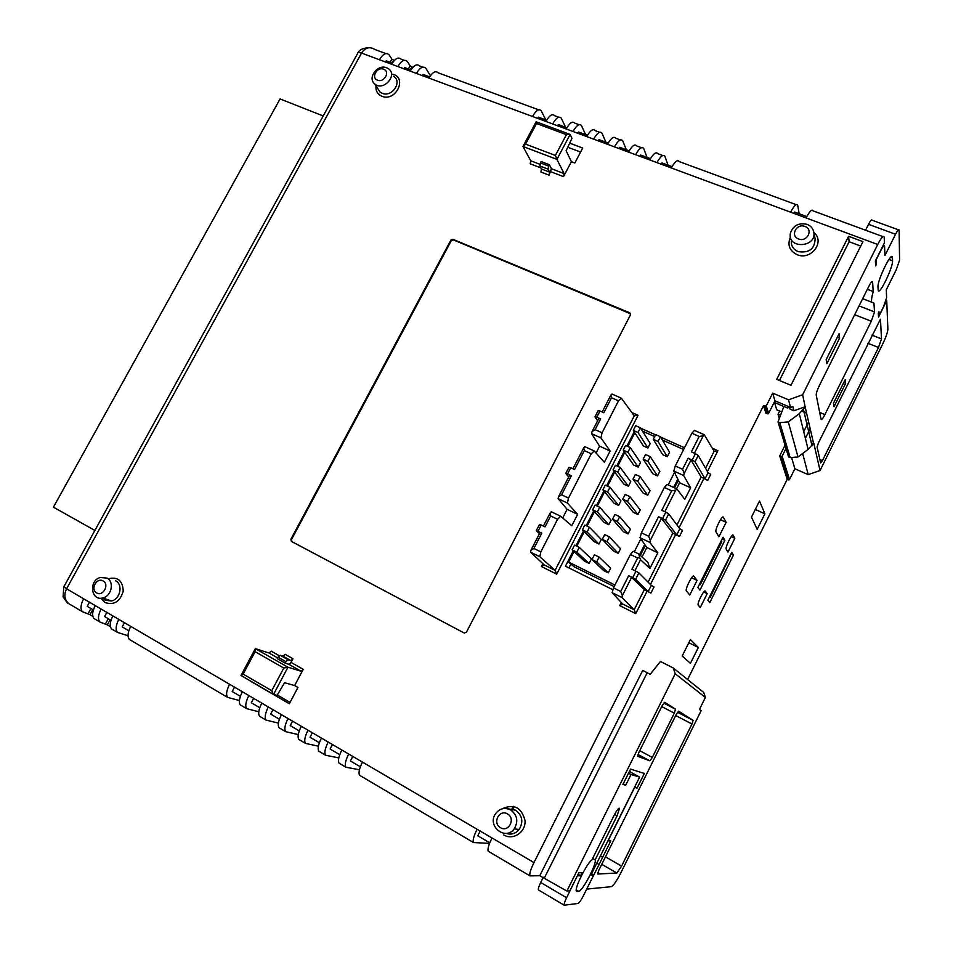 <?xml version="1.0" encoding="UTF-8"?>
<svg xmlns="http://www.w3.org/2000/svg" width="953" height="953" viewBox="0 0 953 953"><rect width="100%" height="100%" fill="white"/><g stroke="black" fill="none" stroke-linecap="round" stroke-linejoin="round"><path stroke-width="1.43" d="M323.198 115.956L280.075 98.945L53.416 507.175L94.883 530.44M599.127 557.088L594.41 554.789L591.968 559.566L596.685 561.877L599.127 557.088L610.623 568.226L608.276 572.848L603.714 570.609L591.968 559.566M609.42 536.873L604.702 534.597L602.272 539.362L606.99 541.638L609.42 536.873L620.522 548.749L618.187 553.348L613.625 551.132L602.272 539.362M619.688 516.717L614.959 514.477L612.541 519.23L617.27 521.47L619.688 516.717L630.386 529.32L628.063 533.906L623.488 531.714L612.541 519.23M629.921 496.632L625.192 494.416L622.774 499.146L627.515 501.373L629.921 496.632L640.225 509.95L637.902 514.525L633.328 512.369L622.774 499.146M640.118 476.607L635.377 474.427L632.983 479.145L637.712 481.336L640.118 476.607L650.029 490.64L647.718 495.203L643.144 493.07L632.983 479.145M650.291 456.654L645.55 454.498L643.144 459.203L647.897 461.359L650.291 456.654L659.81 471.401L657.51 475.94L652.924 473.844L643.144 459.203M660.429 436.748L655.676 434.628L653.281 439.321L658.035 441.442L660.429 436.748L669.566 452.21L667.267 456.737L662.669 454.664L653.281 439.321M640.392 427.802L635.687 425.705L633.304 430.363L638.01 432.471L640.392 427.802L650.208 443.502L647.921 448.005L643.37 445.956L633.304 430.363M630.278 447.576L625.585 445.444L623.191 450.114L627.884 452.258L630.278 447.576L640.487 462.574L638.188 467.089L633.65 465.016L623.191 450.114M620.141 467.411L615.447 465.255L613.053 469.936L617.735 472.104L620.141 467.411L630.731 481.706L628.42 486.233L623.893 484.136L613.053 469.936M609.968 487.305L605.286 485.113L602.88 489.818L607.549 492.01L609.968 487.305L620.939 500.897L618.628 505.435L614.101 503.303L602.88 489.818M599.759 507.27L595.077 505.042L592.671 509.76L597.34 511.987L599.759 507.27L611.123 520.147L608.8 524.698L604.285 522.542L592.671 509.76M589.514 527.295L584.844 525.043L582.426 529.773L587.096 532.024L589.514 527.295L601.283 539.446L598.949 544.02L594.446 541.828L582.426 529.773M579.245 547.379L574.576 545.104L572.145 549.845L576.815 552.132L579.245 547.379L591.408 558.815L589.073 563.402L584.558 561.186L572.145 549.845M596.685 561.877L608.276 572.848M606.99 541.638L618.187 553.348M617.27 521.47L628.063 533.906M627.515 501.373L637.902 514.525M637.712 481.336L647.718 495.203M647.897 461.359L657.51 475.94M658.035 441.442L667.267 456.737M638.01 432.471L647.921 448.005M627.884 452.258L638.188 467.089M617.735 472.104L628.42 486.233M607.549 492.01L618.628 505.435M597.34 511.987L608.8 524.698M587.096 532.024L598.949 544.02M576.815 552.132L589.073 563.402M500.516 827.68C508.664 832.851 515.978 818.389 507.484 813.933C499.348 808.811 492.058 823.178 500.516 827.68M96.622 592.897C102.936 596.947 109.786 584.427 103.138 580.985C96.837 576.97 89.999 589.419 96.622 592.897M377.579 80.171C384.226 83.006 390.527 71.475 383.582 69.212C376.959 66.424 370.669 77.884 377.579 80.171M798.602 238.989C807.072 242.538 813.719 229.375 804.94 226.469C796.482 222.954 789.846 236.034 798.602 238.989M683.623 449.53L662.359 440.012M654.675 436.581L642.465 431.113M634.841 432.745L627.824 446.457M624.787 452.389L617.687 466.279M614.709 472.104L607.514 486.161M604.583 491.879L597.305 506.103M594.434 511.713L587.072 526.116M584.26 531.619L576.803 546.188M574.04 551.573L568.655 562.115L614.947 584.999M634.293 551.787L640.833 538.886M668.172 484.922L674.51 472.426M721.147 540.947L699.895 584.106L700.312 584.654L699.395 584.415M721.421 541.078L721.79 541.697L700.312 584.654M709.52 596.9L710.14 597.507L709.342 597.257M729.998 555.849L709.771 597.019M730.248 555.968L710.14 597.507M633.161 551.239L638.855 553.979L647.957 562.556L649.922 568.441L640.523 559.721L639.654 557.636L637.64 558.005L630.398 554.503L633.161 551.239M638.855 553.979L639.654 557.636M612.148 592.683L613.482 587.882L620.701 591.456L622.38 595.577L621.892 597.519L612.148 592.683L622.75 604.059L634.186 609.753L644.323 589.657L650.911 593.111L648.183 591.563L651.304 585.368L654.032 586.929L650.911 593.111M649.922 568.441L657.82 552.8L646.813 547.522L642.036 556.981M657.82 552.8L649.791 542.388L640.023 537.718L646.813 547.522M640.023 537.718L641.405 532.798L648.659 536.253L650.303 540.399L649.791 542.388M676.844 488.913L675.748 490.104L671.662 490.795L664.396 487.448L667.04 484.41L676.844 488.913L684.802 499.348L690.639 487.793L679.596 482.742L673.819 471.032L675.284 465.969L682.562 469.269L684.183 473.438L683.635 475.487L690.639 487.793M676.547 488.77L679.596 482.742M683.635 475.487L673.819 471.032M704.267 434.723L703.207 435.843L699.168 436.462L691.878 433.246L694.427 430.387L704.267 434.723L714.131 451.305L717.907 450.709L707.412 471.509M255.106 651.673L243.146 674.116L271.76 690.711L283.78 668.041L255.106 651.673L255.321 648.624L287.961 667.219L283.78 668.041M243.146 674.116L241.002 675.498L255.321 648.624L269.044 653.008L271.164 651.125L279.527 655.867M271.76 690.711L273.559 694.415L277.144 695.333L284.554 682.729L294.644 685.552L303.209 669.328L301.124 671.246L287.961 667.219L273.559 694.415L241.002 675.498M510.653 809.943C517.36 815.101 518.539 821.415 514.203 828.884C505.59 841.011 487.054 826.37 495.286 814.088C499.384 808.489 504.506 807.108 510.653 809.943M107.034 578.09C114.574 581.866 111.549 596.268 102.829 597.936C91.047 601.307 88.426 580.806 100.136 577.494L107.034 578.09M386.596 67.758L388.133 68.533C398.366 74.62 383.523 91.822 374.803 83.983C367.036 78.206 377.495 63.827 386.596 67.758M807.108 224.372C810.634 225.79 812.838 228.232 813.695 231.71C817.364 247.697 786.975 249.448 790.418 233.116C793.17 225.444 798.733 222.525 807.108 224.372M525.568 144.129L522.971 146.452L536.122 121.781L570.132 134.433L566.416 134.647L536.539 123.521L525.568 144.129L555.396 155.446L566.416 134.647M548.058 169.134L539.874 165.977L540.411 162.939L548.618 166.084L548.058 169.134L549.631 172.124L549.071 175.149L551.43 168.729L564.093 173.589L556.921 159.377L522.971 146.452L530.761 160.795L540.148 164.404M569.68 143.164L582.724 148.049L574.85 162.987L571.407 161.676L566.106 150.741L571.955 138.34L570.132 134.433L556.921 159.377L555.396 155.446M536.539 123.521L536.122 121.781M568.655 562.115L573.932 566.701L614.137 586.583M639.57 554.658L644.716 544.497M673.604 487.424L677.809 479.121M611.54 397.746L610.873 395.102L611.969 394.03L621.356 398.175L618.509 400.82L611.54 397.746L603.809 412.744L599.973 411.017L596.804 417.176L594.97 416.83L597.638 420.797M594.219 450.972L591.265 453.783L584.32 450.59L583.724 447.815L584.856 446.671L594.219 450.972L604.357 462.265L610.134 450.995L599.58 446.171L596.054 453.02M602.058 432.805L600.938 437.904L591.563 433.639L592.063 431.626L595.101 429.648L602.058 432.805L618.509 400.82M610.134 450.995L600.938 437.904M591.563 433.639L599.58 446.171M567.428 503.065L577.637 514.358L567.118 509.319L558.101 498.61L558.565 496.644L561.555 494.798L568.488 498.097L567.428 503.065L558.101 498.61M562.663 517.991L567.118 509.319M577.637 514.358L571.8 525.746L560.638 516.264L557.576 519.302L550.655 515.954L550.143 513L551.322 511.773L560.638 516.264M540.816 551.894L539.827 556.755L530.523 552.144L530.964 550.226L533.906 548.475L540.816 551.894L557.576 519.302M630.124 771.906L629.421 771.382M629.492 771.239L630.207 771.62M675.212 673.771L673.306 668.017L703.683 692.426L705.375 697.465L675.212 673.771L566.868 891.043L539.767 875.724L529.963 875.867C529.272 873.937 530.618 869.505 533.978 862.572L763.508 405.668L766.248 405.93L772.68 393.124L788.536 399.807L802.652 394.756L805.19 407.074L799.281 413.673L788.286 421.869L798.006 456.952L808.12 449.435L813.731 443.002L820.056 470.52L882.788 343.842C885.956 337.195 887.648 332.347 887.874 329.321L886.731 300.588L878.523 317.099L878.297 313.049L878.964 311.714L879.166 315.526L883.443 306.926L886.612 297.729L886.302 289.76L896.308 269.639L899.584 260.098L899.108 230.066C898.727 229.006 897.547 230.4 895.546 234.247L884.932 255.523L884.551 246.088C884.134 245.004 882.895 246.446 880.822 250.425L876.117 259.859L876.367 264.434L875.652 265.875L875.378 261.015L884.432 242.86L884.181 237.071C883.467 235.141 881.322 237.607 877.725 244.492L806.083 217.927C809.681 211.197 812.004 208.85 813.064 210.875L882.919 236.606M799.281 413.673L808.12 449.435M788.286 421.869L779.792 422.632L778.029 421.881L788.548 456.892L790.18 457.607L798.006 456.952M821.951 380.366L818.996 386.299M819.223 385.834L819.33 386.43M788.262 406.454L787.714 408.134L788.512 406.562M787.714 408.134L783.842 406.502L778.029 421.881M808.597 421.857L803.724 431.661M782.139 456.201L789.513 479.55L788.536 479.883L781.103 456.57L782.139 456.201L786.011 448.446M789.513 479.55L794.873 468.769L808.215 474.63L802.652 453.485M791.752 458.107L794.873 468.769M664.396 487.448L641.405 532.798M691.878 433.246L675.284 465.969M630.398 554.503L613.482 587.882M621.892 597.519L634.245 609.813L635.758 613.625L619.736 605.62L622.75 604.059M620.701 591.456L628.682 575.695L631.601 577.363L622.38 595.577M631.601 577.363L644.323 589.657M640.523 559.721L634.96 570.704M635.961 571.204L638.867 572.872L635.615 579.329L632.697 577.661L635.961 571.204L631.946 569.239L637.64 558.005M638.867 572.872L651.304 585.368M635.615 579.329L648.183 591.563M628.682 575.695L632.697 577.661M648.659 536.253L658.559 516.681L661.43 518.396L650.303 540.399M661.43 518.396L672.866 533.096L675.558 534.693L679.429 536.515L676.737 534.919L679.834 528.784L682.515 530.392L679.429 536.515M675.748 490.104L664.825 511.701M665.825 512.166L668.696 513.893L665.456 520.278L662.597 518.563L665.825 512.166L661.799 510.284L671.662 490.795M668.696 513.893L679.834 528.784M665.456 520.278L676.737 534.919M658.559 516.681L662.597 518.563M682.562 469.269L688.161 458.214L690.996 459.977L684.183 473.438M690.996 459.977L701.146 477.036L707.686 480.431L705.029 478.787L708.103 472.712L710.747 474.356L707.686 480.431M703.207 435.843L694.403 453.235M695.416 453.688L698.239 455.463L695.035 461.8L692.212 460.025L695.416 453.688L691.366 451.877L699.168 436.462M698.239 455.463L708.103 472.712M695.035 461.8L705.029 478.787M688.161 458.214L692.212 460.025M280.182 655.283L288.068 659.75L285.96 661.668L278.062 657.177L280.182 655.283L283.029 656.188L285.126 654.294L292.976 658.749L291.034 662.406L303.209 669.328M288.068 659.75L290.879 660.643L283.029 656.188M301.124 671.246L288.938 664.324L285.173 663.145L285.96 661.668M285.173 663.145L277.275 658.654L278.062 657.177M290.046 702.385L277.335 695.011M630.612 313.787L453.33 239.882L451.293 240.68L291.463 539.589L291.975 541.685L464.373 633.102M539.874 165.977L541.471 168.979L549.631 172.124M551.43 168.729L549.345 164.714L541.137 161.569L540.411 162.939M549.345 164.714L548.618 166.084M567.762 147.215L580.615 152.051M568.881 567.928L570.871 564.045M530.964 550.226L540.077 532.536L541.804 533.156L533.906 548.475M530.523 552.144L544.199 564.915L541.387 566.499L542.853 563.652M539.827 556.755L555.111 570.335L556.707 574.147L541.387 566.499M591.265 453.783L568.488 498.097M621.356 398.175L634.281 415.842L638.057 415.294L556.707 574.147M602.165 412.006L610.873 395.102M592.063 431.626L598.794 418.546L600.64 418.903L595.101 429.648M594.97 416.83L598.127 410.695L599.973 411.017M600.64 418.903L596.804 417.176M572.92 468.781L583.724 447.815M584.32 450.59L574.564 469.543L570.728 467.756L567.535 473.963L565.748 473.486L568.941 467.304L570.728 467.756M558.565 496.644L569.572 475.285L571.359 475.761L561.555 494.798M571.359 475.761L567.535 473.963M543.401 526.08L550.143 513M550.655 515.954L545.033 526.878L541.221 525.02L537.992 531.286L536.277 530.678L539.493 524.424L541.221 525.02M541.804 533.156L537.992 531.286M536.277 530.678L539.517 533.609M860.738 246.065L849.123 241.728L779.447 380.497M93.382 609.944L87.211 606.322L89.522 602.105M111.013 620.308L104.604 616.543L106.927 612.291M128.846 630.779L122.198 626.883L124.521 622.607M240.382 696.321L232.198 691.509L234.569 687.053M259.776 707.71L251.306 702.73L253.689 698.251M279.396 719.241L270.64 714.095L273.034 709.58M299.266 730.915L290.224 725.602L292.619 721.052M319.374 742.732L310.035 737.241L312.441 732.666M339.744 754.693L330.095 749.022L332.514 744.412M360.365 766.808L350.406 760.959L352.824 756.313M489.759 842.833L477.787 835.793L480.252 830.945M539.767 875.724L642.727 670.364L650.184 674.331L660.417 661.453L673.306 668.017M614.578 814.446L617.067 815.839L595.125 859.916L592.635 858.486M617.067 815.839L619.533 808.263C618.64 807.822 616.817 810.205 614.077 815.411L591.908 859.94C586.941 863.037 574.147 888.804 576.41 891.198L578.697 891.329C582.343 891.651 597.114 863.37 595.125 859.916M676.273 714.381L678.619 711.152L693.129 720.361L691.973 724.018L621.582 866.098L616.841 873.019L597.662 874.044L598.722 870.411L676.273 714.381M639.749 750.678L652.317 757.432L674.319 713.178L661.716 706.602M663.741 703.064L675.546 709.199L674.319 713.178M675.546 709.199L664.682 702.313L662.156 705.708L638.963 752.227L637.771 756.325L649.875 760.828L638.01 754.442M652.317 757.432L649.875 760.828M628.539 773.169L631.017 774.515L625.704 785.177L622.905 784.462L630.564 769.095L644.347 773.467L637.08 788.071L634.793 786.821M625.704 785.177L623.226 783.819M631.017 774.515L639.642 777.088L590.86 875.14L593.719 874.985L583.379 895.784C581.032 900.311 579.245 902.872 578.018 903.468L564.2 905.207C563.89 904.183 564.688 901.705 566.594 897.762L577.363 875.807M629.361 771.501L639.642 777.088M591.563 873.734L593.719 874.985M543.329 877.225L540.696 882.478C538.802 886.385 538.04 888.863 538.409 889.911L538.683 890.078M578.137 874.282L580.603 875.712L577.494 875.89M566.868 891.043L569.93 890.745L578.876 872.781L582.14 872.626L580.603 875.712M637.08 788.071L634.638 787.452L608.097 840.808L610.79 840.951L599.068 864.526L596.792 863.215L599.068 864.526L586.75 889.006M602.677 857.271L600.402 855.973M513.488 830.79L512.809 830.42M511.261 810.312L513.286 806.321M789.465 406.967L790.037 409.123L793.92 410.767L805.392 406.681M806.798 216.581L794.528 212.031L793.789 213.496M672.008 166.656L661.882 162.903L661.144 164.297M650.482 158.686L640.678 155.053L639.951 156.447M629.218 150.8L619.736 147.298L619.009 148.668M608.193 143.021L599.02 139.626L598.305 140.996M577.84 133.408L578.566 132.038L587.417 135.326M566.892 127.726L558.327 124.545L557.612 125.903M546.605 120.209L538.338 117.148L537.611 118.494M429.612 76.883L423.001 74.429L422.286 75.728M410.886 69.938L404.513 67.58L403.81 68.866M392.35 63.077L386.239 60.813L385.536 62.088M817.078 446.993L818.532 442.692L880.453 319.231L881.501 338.899L878.499 347.488L822.439 460.644L820.652 462.967L817.078 446.993M839.629 338.065L839.057 333.764L826.18 359.567L826.859 363.665L839.629 338.065L837.365 337.159M878.428 315.24L879.166 315.526M813.493 443.097L811.551 443.776M808.215 474.63L820.056 470.52M833.446 403.322L845.18 379.711L845.656 383.285L834.018 406.728L833.446 403.322M875.545 264.124L876.367 264.434M843.786 382.51L845.656 383.285M805.368 438.32L810.169 428.671M690.437 663.348L698.335 647.492L690.389 639.582L682.193 656.021L690.437 663.348M688.816 642.727L698.335 647.492M764.89 513.822L757.159 529.344L751.488 517.098L759.517 501.016L764.89 513.822L755.3 509.462M698.227 605.155L698.156 605.024C697.096 603.106 704.219 589.145 705.244 591.11L707.197 593.659L700.252 607.573L698.227 605.155M707.197 593.659L703.743 591.98M731.213 536.599L734.846 538.29L727.949 552.085L726.162 549.047C725.15 547.01 732.297 532.918 733.167 535.217L732.821 535.062M734.846 538.29L733.167 535.217M697.882 587.441L723.029 537.182L724.852 540.327L699.955 590.098L697.882 587.441M722.1 539.041L724.852 540.327M697.06 580.401L693.82 576.16C692.664 574.004 685.124 588.692 686.303 590.824L689.746 595.006L697.06 580.401L691.604 577.768M726.138 522.327L718.884 536.801L715.941 531.786C714.81 529.511 722.362 514.68 723.351 517.229L726.138 522.327L720.48 519.719M779.661 411.053L778.053 414.269L779.304 418.51M780.507 415.317L778.053 414.269M775.123 400.891L774.598 402.583L783.842 406.502M781.782 411.946L776.731 409.802L774.598 402.583M873.21 291.547C871.804 296.633 871.268 300.159 871.578 302.137L873.937 303.078L874.497 311.905L871.316 321.221L824.905 414.603C822.832 418.605 821.557 420.19 821.081 419.368L816.221 395.15C816.149 393.291 817.209 390.075 819.377 385.512L868.862 286.293C870.935 282.314 872.174 280.837 872.591 281.874L873.21 291.547L867.361 289.295M785.046 445.23L779.697 455.951L781.103 456.57M779.697 455.951L787.214 479.299L788.536 479.883M687.613 679.513L787.214 479.299M586.869 889.078L611.397 886.659C613.47 885.659 616.627 881.037 620.856 872.805L701.146 710.652L699.442 709.461L705.375 697.465M514.12 806.524L511.952 810.8M763.508 405.668L765.914 413.149L767.463 413.816L768.618 413.411L774.932 400.808L790.537 407.419L792.848 406.586L793.92 410.767M767.522 409.957L766.736 411.517M733.441 555.122L709.747 602.618L707.865 600.211L731.785 552.275L733.441 555.122L730.951 553.943M878.142 289.748L877.987 286.972C877.201 280.456 891.889 250.448 892.425 257.429L892.544 260.8C893.092 267.626 878.833 296.717 878.178 290.105L878.142 289.748M895.546 234.247L868.517 224.336C870.506 220.524 871.733 219.166 872.186 220.238L898.429 229.816M294.644 685.552L297.944 687.447L289.343 703.731L250.865 681.383M288.938 664.324L291.034 662.406M292.976 658.749L290.879 660.643M466.41 632.268L630.481 314.871L629.814 312.846L452.889 239.286L450.864 240.096L290.856 539.279L291.38 541.375L464.206 633.018L466.41 632.268M540.911 167.931L530.225 163.821L530.761 160.795M549.071 175.149L540.923 172.005L541.471 168.979M564.093 173.589L563.509 176.627L550.87 171.766M571.407 161.676L563.509 176.627M640.619 428.171L655.569 434.842M660.643 437.117L684.516 447.779M612.958 589.776L565.439 566.213L573.277 550.882M575.91 545.747L583.522 530.881M586.178 525.687L593.731 510.927M596.411 505.686L603.904 491.057M606.62 485.744L614.042 471.235M616.794 465.862L624.155 451.484M626.931 446.052L634.233 431.792M678.369 480.264L674.533 487.841M645.372 545.45L640.345 555.385M565.748 473.486L568.715 476.953M489.544 843.405L473.474 842.523C472.557 840.486 473.76 836.055 477.084 829.241L491.974 837.961C488.639 844.811 487.4 849.242 488.258 851.243L488.853 851.601M359.448 769.762L345.939 767.248C344.533 764.985 345.451 760.577 348.667 754.026L362.462 762.102C359.221 768.678 358.28 773.086 359.638 775.325L360.437 775.802M338.791 757.897L325.604 755.241C324.127 752.941 324.997 748.546 328.201 742.042L341.817 750.011C338.601 756.551 337.707 760.947 339.137 763.222L339.959 763.722M318.397 746.175L305.52 743.388C303.971 741.053 304.793 736.657 307.986 730.201L321.435 738.075C318.231 744.567 317.385 748.963 318.886 751.274L319.743 751.786M298.265 734.572L285.686 731.678C284.065 729.319 284.852 724.923 288.02 718.502L301.303 726.281C298.122 732.726 297.312 737.122 298.885 739.468L299.778 739.993M280.051 728.354L279.122 727.806C277.49 725.436 278.252 721.04 281.421 714.643L261.789 703.135C258.632 709.497 257.906 713.88 259.609 716.287L260.562 716.847M258.775 711.748L246.732 708.687C244.981 706.256 245.683 701.873 248.828 695.547L261.789 703.135M239.406 700.515L227.612 697.405C225.79 694.94 226.445 690.568 229.578 684.266L242.384 691.771C239.239 698.096 238.56 702.468 240.335 704.91L241.3 705.482M128.024 635.746L117.517 632.423C115.349 629.802 115.778 625.454 118.815 619.402L130.74 626.383C127.69 632.47 127.237 636.807 129.37 639.415L130.49 640.071M110.107 619.772L107.32 624.87L99.91 622.023C97.682 619.379 98.088 615.042 101.113 609.027L112.895 615.924C109.857 621.975 109.428 626.312 111.62 628.944L112.764 629.611M92.775 609.586L89.999 614.661L82.506 611.755C80.219 609.086 80.588 604.75 83.602 598.77L95.252 605.596C92.227 611.6 91.845 615.936 94.085 618.58L95.24 619.271M390.17 62.267L391.886 59.122L389.003 54.726C386.191 52.236 382.999 53.892 379.425 59.717L391.659 64.256C395.233 58.407 398.414 56.727 401.177 59.205L404.239 60.337M408.372 69.009L410.1 65.852L407.3 61.457C404.548 58.991 401.392 60.682 397.818 66.531L410.183 71.118C413.769 65.245 416.914 63.529 419.606 65.995L422.798 67.163M430.399 75.716L425.8 68.271C423.12 65.817 419.987 67.532 416.413 73.429L428.921 78.063C432.507 72.154 435.616 70.415 438.249 72.857L538.636 109.821M545.771 119.899L541.244 110.786C539.017 108.439 536.098 110.345 532.501 116.48L545.902 121.448C549.5 115.277 552.383 113.359 554.563 115.694L558.732 117.219M565.57 127.225L561.257 118.16C559.113 115.837 556.23 117.767 552.645 123.938L566.189 128.965C569.787 122.758 572.634 120.817 574.742 123.116L579.043 124.7M605.846 142.152L601.998 133.158C600.009 130.883 597.221 132.872 593.624 139.138L573.015 131.502C576.613 125.272 579.448 123.318 581.509 125.617L585.583 134.647M593.624 139.138L607.49 144.284C611.099 137.994 613.863 135.969 615.793 138.233L620.403 139.936M626.324 149.74L622.726 140.782C620.82 138.53 618.068 140.556 614.471 146.869L628.515 152.075C632.113 145.738 634.829 143.689 636.675 145.928L641.452 147.691M647.051 157.412L643.692 148.513C641.881 146.274 639.177 148.346 635.58 154.696L649.779 159.961C653.389 153.576 656.057 151.491 657.808 153.707L662.752 155.53M668.017 165.179L664.908 156.328C663.193 154.112 660.536 156.209 656.927 162.618L671.305 167.942C674.915 161.51 677.535 159.389 679.191 161.581L796.065 204.621M799.174 213.758L797.697 205.217C796.577 203.18 794.218 205.503 790.621 212.185L806.083 217.927M788.536 399.807L790.537 407.419M772.68 393.124L774.932 400.808M862.953 241.633L848.599 236.296L776.719 379.365L790.978 385.31L862.953 241.633M849.123 241.728L848.599 236.296M83.602 598.77L66.591 588.799C63.732 594.612 64.435 599.544 68.676 603.594L70.677 604.774M89.999 614.661L92.846 616.341M107.32 624.87L110.417 626.705M278.395 723.089L266.09 720.111C264.41 717.716 265.148 713.332 268.305 706.959M868.517 224.336L865.574 230.209M586.726 136.577C590.324 130.335 593.123 128.345 595.149 130.632L599.604 132.276M410.1 65.852L412.792 67.389M391.886 59.122L394.268 60.551M802.652 394.756L877.725 244.492M886.099 300.35L886.731 300.588M385.894 53.571L375.077 49.592C369.776 46.304 365.261 47.459 361.532 53.082L66.591 588.799L63.994 586.5L357.554 53.594C357.351 52.272 358.685 52.105 361.532 53.082L379.425 59.717M779.792 422.632L790.18 457.607M648.111 582.152L672.866 533.096M676.975 524.96L701.146 477.036M705.565 468.28L714.131 451.305M277.668 657.915L269.044 653.008M506.162 833.375C511.273 834.935 515.609 833.625 519.182 829.455C523.59 821.855 522.375 815.434 515.549 810.193L507.985 808.823M102.626 597.984L105.044 600.116L111.37 600.974C120.257 599.282 123.318 584.606 115.623 580.758M377.591 88.284L380.009 92.012L382.26 93.323C392.04 97.611 402.69 81.541 393.577 76.288M791.443 240.168C790.776 245.481 793.003 249.293 798.126 251.604C809.073 253.26 814.744 248.983 815.113 238.762L813.755 231.996M544.175 564.891L555.111 570.335L634.281 415.842M576.386 891.138L577.006 891.496M576.243 889.888L578.697 891.329M616.841 873.019L601.748 864.335M605.453 856.866L621.582 866.098M691.973 724.018L675.701 715.536M677.5 712.225L693.129 720.361M540.696 882.478L566.594 897.762M819.89 459.537L822.439 460.644M878.499 347.488L867.885 343.259M871.935 335.111L881.501 338.899M805.19 407.074L813.552 443.371M872.614 282.04L871.792 281.731M874.497 311.905L859.082 305.913M871.316 321.221L854.686 314.716M824.905 414.603L819.687 412.399M806.619 413.233L802.783 411.613L806.619 413.257M892.473 257.882L890.745 257.239M892.544 260.8L888.935 259.454M712.296 448.22L717.907 450.709M619.736 605.62L621.32 602.51M647.051 591.217L635.758 613.625M675.558 534.693L650.446 584.499M703.802 478.68L679.06 527.748M453.33 239.882L452.889 239.286M291.463 539.589L290.856 539.279M291.975 541.685L291.38 541.375M502.231 808.811C513.929 803.522 521.529 807.441 525.032 820.545C525.949 832.124 513.179 840.725 503.708 834.935M108.106 578.816C117.731 576.458 122.77 580.568 123.223 591.146C120.102 601.653 114.038 605.465 105.033 602.558L100.97 598.198M392.1 74.167C407.836 76.752 396.162 102.221 381.927 96.265C377.507 94.299 375.53 90.809 375.982 85.806M813.862 232.544C825.453 241.633 811.063 260.788 797.184 254.713C789.429 250.794 787.178 244.909 790.454 237.047M631.863 412.554L638.057 415.294M766.248 405.93L768.618 413.411M765.08 406.347L767.463 413.816M88.081 613.756L90.952 608.514M101.113 609.027L95.252 605.596M105.402 623.965L108.285 618.7M118.815 619.402L112.895 615.924M229.578 684.266L130.74 626.383M248.828 695.547L242.384 691.771M288.02 718.502L281.421 714.643M307.986 730.201L301.303 726.281M328.201 742.042L321.435 738.075M348.667 754.026L341.817 750.011M477.084 829.241L362.462 762.102M533.978 862.572L491.974 837.961M647.17 672.782L544.449 877.856M790.621 212.185L671.305 167.942M656.927 162.618L649.779 159.961M635.58 154.696L628.515 152.075M614.471 146.869L607.49 144.284M573.015 131.502L566.189 128.965M552.645 123.938L545.902 121.448M532.501 116.48L428.921 78.063M416.413 73.429L410.183 71.118M411.767 67.008L410.29 69.724M397.818 66.531L391.659 64.256M393.565 60.289L392.088 62.981M789.096 479.907L781.698 456.594M514.203 828.884L519.182 829.455C515.644 833.684 511.296 834.995 506.114 833.387M102.829 597.936L111.37 600.974L105.247 600.235M374.803 83.983L377.638 88.367M677.488 712.26L693.176 720.432M663.717 703.1L675.606 709.282M538.409 889.911L564.2 905.207M803.534 409.73L812.027 445.813M883.836 245.826L883.086 245.552M872.591 281.874L871.935 281.623M871.578 302.137L862.668 298.694M892.425 257.429L891.103 256.941M622.774 604.107L634.245 609.813M102.721 597.96L104.973 600.08M544.211 564.938L555.17 570.406M765.747 406.359L768.118 413.84M82.506 611.755L68.676 603.594C68.104 603.94 66.245 601.7 63.101 596.84L63.78 586.881M99.91 622.023L94.085 618.58M117.517 632.423L111.62 628.944M227.612 697.405L129.37 639.415M246.732 708.687L240.335 704.91M266.09 720.111L259.609 716.287M285.686 731.678L279.122 727.806M305.52 743.388L298.885 739.468M325.604 755.241L318.886 751.274M345.939 767.248L339.137 763.222M473.474 842.523L359.638 775.325M529.963 875.867L488.258 851.243M368.656 47.721C362.962 48.126 359.495 49.711 358.233 52.498"/></g></svg>
